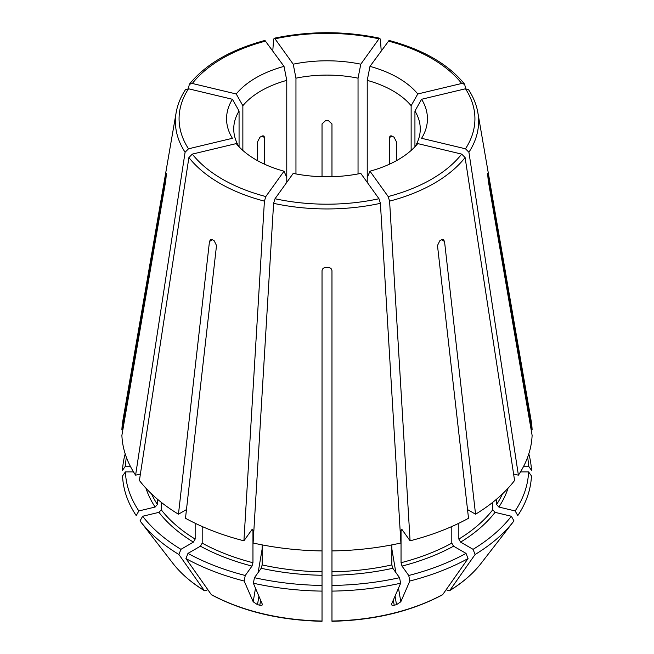 <?xml version="1.0" encoding="UTF-8"?>
<svg xmlns="http://www.w3.org/2000/svg" width="654" height="654" viewBox="0 0 654 654"><rect width="100%" height="100%" fill="white"/><g stroke="black" fill="none" stroke-linecap="round" stroke-linejoin="round"><path stroke-width="0.98" d="M515.156 510.946A201.661 116.428 0 0 0 528.596 471.926L531.44 475.949A204.498 118.072 0 0 1 517.78 515.589L515.156 510.946L498.863 507.046L496.566 504.471L496.566 499.19M528.596 471.926L520.47 471.926M513.603 474.019L518.401 475.172A205.168 118.456 0 0 0 532.111 435.376L488.227 180.545L487.778 175.346A160.778 92.827 180 0 0 487.778 173.907L487.843 173.269M518.401 475.172L468.91 152.235L465.493 148.801L421.585 138.296A100.438 57.985 180 0 0 421.585 99.277A167937.055 126682.996 144.3 0 1 414.938 111.017A93.26 53.841 180 0 1 420.26 128.944A93.26 53.841 180 0 1 415.045 146.692M487.778 173.907C487.778 172.836 487.933 173.138 488.227 174.806L487.778 174.806M531.122 429.637L532.111 429.637L488.227 174.806M532.111 429.637A205.168 118.456 0 0 0 531.154 420.735L477.87 112.709C476.48 104.771 473.39 97.111 468.583 89.737M468.566 89.737L465.493 88.78L421.585 99.277M414.938 146.798L414.938 111.017M527.623 457.293A201.661 116.428 0 0 1 528.596 466.188L531.44 470.201A204.498 118.072 0 0 0 528.792 453.909M528.596 466.188L523.699 466.188M465.673 88.74L464.651 84.284L461.683 83.475L417.775 93.972A100.438 57.985 180 0 0 369.984 66.381A167937.055 52473.813 103.4 0 1 367.229 80.368A93.26 53.841 180 0 1 411.137 105.711A167937.055 126682.996 144.3 0 0 417.775 93.972M464.659 84.26C448.382 64.215 423.187 49.614 389.065 40.45L369.984 66.381M396.365 160.72L396.365 141.689L394.068 137.234L391.795 135.918L390.16 135.926L389.334 137.626L389.334 164.26M367.229 182.368L367.229 80.368M411.137 150.461L411.137 105.711M381.208 50.726L380.399 39.485L379.835 38.275L378.985 38.831L360.795 64.182A100.438 57.985 180 0 0 293.205 64.182A167937.03 52473.813 76.6 0 0 295.96 78.169A93.26 53.841 180 0 1 358.04 78.169A167937.055 52473.813 103.4 0 0 360.795 64.182M272.792 50.726L273.601 39.485L274.165 38.275L275.015 38.831L293.205 64.182M331.97 176.703L331.97 123.908L328.602 120.81L327 120.786L325.398 120.81L322.03 123.908L322.03 176.703M295.96 173.939L295.96 78.169M358.04 173.939L358.04 78.169M322.03 362.847L322.03 362.251M188.327 88.74L189.349 84.284L192.317 83.475L236.225 93.972A100.438 57.985 180 0 1 284.016 66.381A167937.071 52473.821 76.6 0 0 286.771 80.368A93.26 53.841 180 0 0 242.863 105.711A167937.055 126682.996 35.7 0 1 236.225 93.972M189.341 84.26C205.618 64.215 230.813 49.614 264.935 40.45L284.016 66.381M264.666 164.26L264.666 137.626L263.84 135.926L262.205 135.918L259.932 137.234L257.635 141.689L257.635 160.72M242.863 150.461L242.863 105.711M286.771 182.368L286.771 80.368M125.208 453.909A204.498 118.072 0 0 0 122.56 470.201L125.404 466.188L130.301 466.188M126.377 457.293A201.661 116.428 0 0 0 125.404 466.188M122.878 429.637L121.889 429.637L165.773 174.806C166.067 173.138 166.222 172.836 166.222 173.907L166.157 173.269M185.417 89.737C180.61 97.111 177.52 104.771 176.13 112.709L122.846 420.735A205.168 118.456 0 0 0 121.889 429.637M140.397 474.019L135.599 475.172A205.168 118.456 0 0 1 121.889 435.376L165.773 180.545L166.222 175.346A160.778 92.827 180 0 1 166.222 173.907M135.599 475.172L185.09 152.235L188.507 148.801L232.415 138.296A100.438 57.985 180 0 1 232.415 99.277A167937.055 126682.996 35.7 0 0 239.062 111.017A93.26 53.841 180 0 0 233.74 128.944A93.26 53.841 180 0 0 238.955 146.692M185.434 89.737L188.507 88.78L232.415 99.277M239.062 146.798L239.062 111.017M207.808 589.646L206.108 590.627L204.203 590.464A1188753.899 686330.686 -60 0 1 178.918 554.51L180.929 549.327L193.404 542.125L195.162 539.084L195.162 523.265M172.95 563.405C180.88 573.591 191.401 582.714 204.53 590.766L204.203 590.464A168.757 97.43 0 0 1 172.95 563.405L140.316 521.279A204.498 118.072 0 0 0 178.918 554.51M161.244 502.313L161.244 509.777L158.947 512.352L142.654 516.251L140.021 520.895A204.498 118.072 0 0 0 140.316 521.279M138.844 510.946A201.661 116.428 0 0 1 125.404 471.926L122.56 475.949A204.498 118.072 0 0 0 136.22 515.589L138.844 510.946L155.137 507.046L157.434 504.471L157.434 499.19M125.404 471.926L133.53 471.926M142.654 516.251A201.661 116.428 0 0 0 180.929 549.327M186.472 509.58L178.452 514.207A205.168 118.456 0 0 1 139.408 480.477L188.9 157.54L192.317 154.107L236.225 143.602A100.438 57.985 180 0 0 284.016 171.193A167937.055 52473.813 -76.6 0 0 286.771 177.512M258.951 596.08L257.496 604.664L253.188 601.778L244.171 581.022L245.258 575.487L252.003 566.078L252.959 562.726L252.959 530.239L252.003 529.536L243.917 540.809A205.168 118.456 0 0 1 185.483 518.27L216.515 245.528L214.193 240.77A160.778 92.827 180 0 1 212.436 239.756L210.514 239.658L209.476 241.465L178.452 514.207M243.917 540.809L264.412 201.138L265.826 196.552L284.016 171.193M322.021 621.3C279.716 620.303 242.912 611.49 211.618 594.862L211.242 594.519A1188753.899 686330.686 -60 0 1 185.957 558.565A204.498 118.072 0 0 0 244.171 581.022M322.03 620.728L322.03 270.756C322.283 268.769 323.526 267.666 325.757 267.453A160.778 92.827 180 0 0 328.243 267.453C330.474 267.666 331.717 268.769 331.97 270.756L331.97 550.921A205.168 118.456 0 0 0 400.894 543.008L380.399 203.337L378.985 198.742L360.795 173.392A100.438 57.985 180 0 1 293.205 173.392L275.015 198.742A147.927 85.404 0 0 0 378.985 198.742M262.458 604.574L253.36 583.221A204.498 118.072 0 0 0 322.03 591.11M262.385 603.977C262.753 605.114 261.886 605.522 259.793 605.22A169.688 157.622 -111 0 1 257.496 604.664M185.957 558.565L187.968 553.39A201.661 116.428 0 0 0 245.258 575.487M187.968 553.39L200.435 546.188L202.192 543.139L202.192 526.519M252.583 529.176L252.003 529.536M253.36 583.221L254.447 577.686L261.199 568.277L262.148 564.925L262.148 544.888M254.447 577.686A201.661 116.428 0 0 0 322.03 585.444M275.015 198.742L273.601 203.337L253.106 543.008A205.168 118.456 0 0 0 322.03 550.921M331.97 620.728L331.97 591.11A204.498 118.072 0 0 0 400.64 583.221L399.553 577.686L392.801 568.277L391.852 564.925L391.852 544.888M331.979 621.3C374.284 620.303 411.088 611.49 442.382 594.862L442.758 594.519A1188753.899 686330.686 -120 0 0 468.043 558.565L466.032 553.39L453.565 546.188L451.808 543.139L451.808 526.519M398.499 588.15L400.812 601.778L409.829 581.022A204.498 118.072 0 0 0 468.043 558.565M400.812 601.778L396.504 604.664A169.688 157.622 111 0 1 394.207 605.22C392.114 605.522 391.256 605.105 391.615 603.977L400.64 583.221M391.542 604.574L391.615 603.977M331.97 591.11L331.97 585.444A201.661 116.428 0 0 0 399.553 577.686M331.97 585.444L331.97 550.921M409.829 581.022L408.742 575.487A201.661 116.428 0 0 0 466.032 553.39M408.742 575.487L401.997 566.078L401.041 562.726L401.041 530.239L401.997 529.536L410.083 540.809A205.168 118.456 0 0 0 468.517 518.27L437.485 245.528L439.807 240.77A160.778 92.827 180 0 0 441.564 239.756L443.486 239.658L444.524 241.465L475.548 514.207A205.168 118.456 0 0 0 514.592 480.477L465.1 157.54L461.683 154.107L417.775 143.602A100.438 57.985 180 0 1 369.984 171.193L388.174 196.552A147.927 85.404 0 0 0 461.683 154.107M401.417 529.176L401.997 529.536M446.191 589.646L447.892 590.627L449.797 590.464A1188753.899 686330.686 -120 0 0 475.082 554.51A204.498 118.072 0 0 0 513.684 521.279A204.498 118.072 0 0 0 513.979 520.895L511.346 516.251L495.053 512.352L492.756 509.777L492.756 502.313M475.082 554.51L473.071 549.327A201.661 116.428 0 0 0 511.346 516.251M473.071 549.327L460.596 542.125L458.838 539.084L458.838 523.265M467.528 509.58L475.548 514.207M410.083 540.809L389.588 201.138L388.174 196.552M322.03 505.73L322.03 505.15M367.229 177.512A167937.071 52473.821 -103.4 0 0 369.984 171.193M481.05 563.405C473.12 573.591 462.599 582.714 449.47 590.766L449.797 590.464A168.757 97.43 0 0 0 481.05 563.405L513.684 521.279M498.863 507.046A184.027 106.25 0 0 0 507.986 488.293M496.566 504.471A181.542 104.812 0 0 0 502.485 493.876M468.91 152.235A151.622 87.538 0 0 0 477.87 112.709M465.493 148.801A147.927 85.404 0 0 0 465.493 88.78M461.683 83.475A147.927 85.404 0 0 0 388.174 41.03M378.985 38.831A147.927 85.404 0 0 0 275.015 38.831M265.826 41.03A147.927 85.404 0 0 0 192.317 83.475M176.13 112.709A151.622 87.538 0 0 0 185.09 152.235M188.507 88.78A147.927 85.404 0 0 0 188.507 148.801M146.014 488.293A184.027 106.25 0 0 0 155.137 507.046M151.515 493.876A181.542 104.812 0 0 0 157.434 504.471M158.947 512.352A184.027 106.25 0 0 0 193.404 542.125M161.244 509.777A181.542 104.812 0 0 0 195.162 539.084M188.9 157.54A151.622 87.538 0 0 0 264.412 201.138M192.317 154.107A147.927 85.404 0 0 0 265.826 196.552M211.242 594.519A168.757 97.43 0 0 0 322.03 621.014M200.435 546.188A184.027 106.25 0 0 0 252.003 566.078M202.192 543.139A181.542 104.812 0 0 0 252.959 562.726M251.733 529.92A181.542 104.812 0 0 0 252.959 530.239M261.199 568.277A184.027 106.25 0 0 0 322.03 575.267M262.148 564.925A181.542 104.812 0 0 0 322.03 571.8M273.601 203.337A151.622 87.538 0 0 0 380.399 203.337M331.97 621.014A168.757 97.43 0 0 0 442.758 594.519M331.97 575.267A184.027 106.25 0 0 0 392.801 568.277M331.97 571.8A181.542 104.812 0 0 0 391.852 564.925M401.997 566.078A184.027 106.25 0 0 0 453.565 546.188M401.041 562.726A181.542 104.812 0 0 0 451.808 543.139M401.041 530.239A181.542 104.812 0 0 0 402.267 529.92M460.596 542.125A184.027 106.25 0 0 0 495.053 512.352M458.838 539.084A181.542 104.812 0 0 0 492.756 509.777M389.588 201.138A151.622 87.538 0 0 0 465.1 157.54M395.049 596.08L396.504 604.664M393.332 600.037L394.207 605.22M260.668 600.037L259.793 605.22M262.148 548.959L258.15 572.52M255.501 588.15L253.188 601.778M209.476 241.465L212.436 239.756M261.952 136.057L264.666 137.626M392.048 136.057L389.334 137.626M444.524 241.465L441.564 239.756M391.852 548.959L395.85 572.52M165.773 174.806L166.222 174.806M379.827 38.243C344.609 30.861 309.391 30.861 274.173 38.243"/></g></svg>
